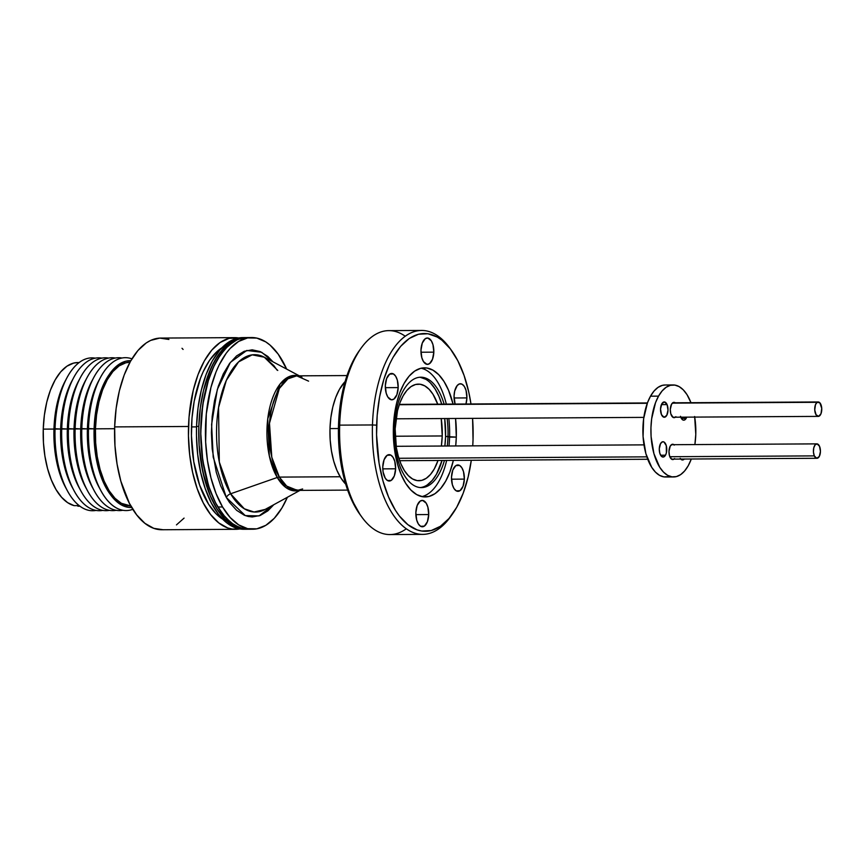 <?xml version="1.0" encoding="UTF-8"?>
<svg xmlns="http://www.w3.org/2000/svg" width="865" height="865" viewBox="0 0 865 865"><rect width="100%" height="100%" fill="white"/><g stroke="black" fill="none" stroke-linecap="round" stroke-linejoin="round"><path stroke-width="1.3" d="M247.498 337.577L238.362 339.264L233.907 341.48L225.441 348.53L217.818 358.834L214.412 365.095L208.595 379.519L202.734 404.842L200.734 432.63L202.756 460.483L208.638 486L214.466 500.63L217.872 506.998A95.842 46.797 89.7 0 0 248.082 529.25A95.842 46.797 -90.3 0 1 244.536 528.991L242.524 529.002A95.842 46.797 89.7 0 0 246.082 529.261A95.842 46.797 -90.3 0 1 198.82 426.413L199.134 445.194L201.231 463.521L205.027 480.691L210.379 496.056L217.083 508.998L224.878 519.043L233.474 525.801L237.962 527.855L244.536 528.991A95.842 46.797 -90.3 0 1 200.745 430.035A95.842 46.797 -90.3 0 1 246.979 337.577A95.842 46.797 89.7 0 0 203.372 400.884A95.842 46.797 89.7 0 0 217.872 506.998L222.554 506.966A95.842 46.797 -90.3 0 1 208.054 400.863A95.842 46.797 -90.3 0 1 251.661 337.545A95.842 46.797 -90.3 0 1 281.882 359.797A95.842 46.797 -90.3 0 1 286.639 369.085L278.184 354.131L270.096 345.146L265.771 341.902L256.764 338.085L247.595 337.934L238.599 341.448L230.122 348.498L226.187 353.266L219.094 365.073L216.012 371.982L210.93 387.52L206.313 413.924L205.643 442.004L207.449 460.461L210.963 477.869L216.066 493.58L222.554 506.966L217.872 506.998L225.506 517.562L233.983 524.893L242.989 528.71L247.574 529.25M244.838 529.239L235.68 527.866L226.825 522.871L218.585 514.426L211.298 502.879L205.243 488.649L200.648 472.312L197.685 454.471L196.474 435.83L196.55 426.423L198.82 426.413L200.302 407.902L203.524 390.375L211.33 367.365L218.218 355.093L226.165 345.827L234.847 339.923L239.367 338.312L245.984 337.599L239.367 338.312L230.425 342.432L222.078 350.055L214.628 360.878L208.368 374.491L203.524 390.375L200.302 407.902L198.82 426.413A95.842 46.797 -90.3 0 1 244.979 337.588A95.842 46.797 89.7 0 0 198.745 430.046A95.842 46.797 89.7 0 0 242.524 529.002L247.12 529.229L237.962 527.855L233.474 525.801L224.878 519.043L217.083 508.998L210.379 496.056L202.918 472.301L199.134 445.194L198.82 426.413L196.55 426.423A95.842 46.797 89.7 0 0 243.8 529.272L252.775 529.218A95.842 46.797 -90.3 0 1 222.554 506.966L230.187 517.529L238.675 524.86L247.671 528.677L256.84 528.829L265.836 525.314L274.313 518.265L281.936 507.96L287.375 497.278A95.842 46.797 -90.3 0 1 252.775 529.218M249.12 529.218L239.973 527.845L231.106 522.838L222.867 514.405L215.58 502.846L209.525 488.628L204.929 472.29L201.967 454.449L200.756 435.809L201.35 417.071L203.718 398.96L207.762 382.168L213.341 367.355L220.229 355.082L228.165 345.816L236.848 339.913L241.367 338.302L247.022 337.577M817.155 402.301L672.343 403.133L817.155 402.301A7.212 3.514 -90.3 0 1 818.204 401.966A7.212 3.514 -90.3 0 1 821.718 408.075A7.212 3.514 -90.3 0 1 819.328 416.054A7.212 3.514 -90.3 0 1 818.279 416.389A7.212 3.514 -90.3 0 1 814.765 410.28A7.212 3.514 -90.3 0 1 817.155 402.301L815.479 404.658L814.744 409.956L816.063 414.789L818.647 416.346L821.004 413.697L821.739 408.399L819.847 402.787L817.155 402.301M647.29 403.285L399.241 404.712L647.29 403.285M814.322 455.887A7.212 3.514 -90.3 0 1 813.695 448.146A7.212 3.514 -90.3 0 1 816.884 443.875A7.212 3.514 -90.3 0 1 819.523 446.275A7.212 3.514 -90.3 0 1 820.15 454.006A7.212 3.514 -90.3 0 1 816.971 458.288A7.212 3.514 -90.3 0 1 814.322 455.887L669.813 456.72L814.322 455.887L816.765 458.277L819.296 456.45L820.442 451.476L819.523 446.275L817.09 443.886L815.1 444.88L813.738 447.962L813.446 452.092L814.322 455.887M398.873 458.277L646.869 456.85L398.873 458.277M279.341 477.102L340.15 476.756L279.341 477.102L286.672 486.098L297.398 490.401A57.274 27.972 89.7 0 1 279.341 477.102A5.363 3.59 -30.5 0 0 277.254 477.48A5.363 3.59 149.5 0 1 279.341 477.102A57.274 27.972 89.7 0 1 270.68 413.686A57.274 27.972 89.7 0 1 296.738 375.853L287.926 378.827L279.363 388.471L269.48 423.223L271.794 457.207L279.341 477.102M299.095 490.39L285.991 487.601L277.254 477.48A57.75 28.199 -90.3 0 1 269.177 410.064A57.75 28.199 -90.3 0 1 298.436 375.843L289.418 376.48L280.011 384.114L267.739 418.833L269.307 455.877L277.254 477.48L230.609 493.785L277.254 477.48A57.75 28.199 -90.3 0 0 299.095 490.39M277.762 370.447L264.301 357.213A78.683 38.428 89.7 0 0 220.629 397.392A78.683 38.428 89.7 0 0 230.609 493.785L244.319 508.771L254.04 512.004L265.177 509.409L300.004 490.379M273.816 504.684L259.089 515.886L245.303 515.616L226.36 497.548A5.363 3.59 149.5 0 1 230.609 493.785A5.363 3.59 -30.5 0 0 226.36 497.548L229.571 502.489L236.632 510.328L244.287 515.216L248.255 516.481L252.256 516.956L260.214 515.475L267.869 510.847L273.816 504.684M272.994 361.84L267.804 356.434L260.149 351.558L252.18 349.817L244.222 351.287L236.567 355.915L229.517 363.527L223.332 373.81L218.261 386.396L214.498 400.776L212.185 416.411L211.406 432.705L212.195 449.022L216.239 472.182L220.694 485.871L226.36 497.548L213.19 457.109L211.601 424.488L217.32 389.434L230.382 362.381L246.752 350.466L261.684 352.271L272.994 361.84M276.995 370.036L273.783 365.527L264.301 357.213L252.169 354.845L238.556 361.916L226.295 380.449L218.542 407.631L219.31 462.04L230.609 493.785A78.683 38.428 89.7 0 0 265.177 509.409M308.589 381.151L296.738 375.853L346.995 375.561M674.03 459.11A7.666 3.741 -90.3 0 1 672.754 459.575A7.666 3.741 -90.3 0 1 669.218 454.59A7.666 3.741 -90.3 0 1 670.234 446.102L672.224 444.296L674.365 445.064M675.9 416.681L674.527 417.622L673.067 417.395L670.786 413.794L670.288 409.448L671.554 404.204A7.666 3.741 -90.3 0 1 673.986 402.344A7.666 3.741 -90.3 0 1 675.262 402.798M667.088 404.593L661.401 404.625L667.088 404.593L668.007 410.161L666.742 415.405L664.028 417.254L661.466 414.616A7.666 3.741 -90.3 0 1 660.849 406.42A7.666 3.741 -90.3 0 1 664.234 401.933A7.666 3.741 -90.3 0 1 667.088 404.593A7.666 3.741 -90.3 0 1 667.693 412.789A7.666 3.741 -90.3 0 1 664.32 417.265A7.666 3.741 -90.3 0 1 661.466 414.616L660.536 409.037L661.801 403.804L664.515 401.955L667.088 404.593M665.499 455.195A7.666 3.741 -90.3 0 1 663.066 457.066A7.666 3.741 -90.3 0 1 659.53 452.081A7.666 3.741 -90.3 0 1 660.546 443.594L662.525 441.788L663.985 442.004L666.266 445.616L666.385 452.838L665.499 455.195L663.52 457.001L661.368 456.244L659.779 453.184L659.281 448.838L660.546 443.594A7.666 3.741 -90.3 0 1 662.979 441.734A7.666 3.741 -90.3 0 1 666.515 446.718A7.666 3.741 -90.3 0 1 665.499 455.195L660.622 455.228L665.499 455.195M684.291 459.055A7.666 3.741 -90.3 0 1 682.507 459.985A7.666 3.741 -90.3 0 1 680.723 459.066M683.75 420.185L683.761 420.185A7.666 3.741 -90.3 0 0 686.194 418.325L686.724 417.146A7.666 3.741 -90.3 0 1 686.194 418.325L681.317 418.357L686.194 418.325L684.215 420.131L682.755 419.914L680.474 416.303M673.111 384.957L665.077 385.001A46.007 22.468 89.7 0 0 650.512 396.181A46.007 22.468 89.7 0 0 644.371 447.108A46.007 22.468 89.7 0 0 665.607 477.004L673.64 476.961A46.007 22.468 -90.3 0 1 652.394 447.054A46.007 22.468 -90.3 0 1 658.535 396.138L650.512 396.181L658.535 396.138A46.007 22.468 -90.3 0 1 673.111 384.957A46.007 22.468 -90.3 0 1 690.973 402.701L687.026 394.678L683.285 389.856L679.155 386.623L674.808 385.076L670.407 385.303L666.126 387.282L662.114 390.948L658.535 396.138L655.529 402.668L651.669 418.714L650.956 427.591L651.096 436.609L653.929 453.649L659.714 467.241L663.455 472.063L667.585 475.296L671.932 476.842L676.333 476.615L680.614 474.636L684.626 470.971L688.205 465.781A46.007 22.468 -90.3 0 1 673.64 476.961M694.725 417.092A46.007 22.468 -90.3 0 1 694.887 444.578L695.784 434.327L694.638 416.508M691.297 459.012A46.007 22.468 -90.3 0 1 688.205 465.781L691.297 459.012M674.592 458.58L673.208 459.52L671.748 459.304L669.467 455.693L668.98 451.346L670.234 446.102A7.666 3.741 -90.3 0 1 672.667 444.242A7.666 3.741 -90.3 0 1 673.943 444.697M675.349 417.211A7.666 3.741 -90.3 0 1 674.073 417.676A7.666 3.741 -90.3 0 1 670.537 412.692A7.666 3.741 -90.3 0 1 671.554 404.204L673.532 402.398L675.684 403.155M684.345 458.98L682.226 459.964L680.193 458.364M665.174 385.001L662.385 385.347L658.092 387.336L654.081 390.991L650.512 396.181L647.507 402.722L643.636 418.757L643.073 436.652L645.896 453.693L651.691 467.284L655.432 472.106L659.552 475.35L663.898 476.885L668.299 476.658M683.761 420.185A7.666 3.741 -90.3 0 1 680.766 417.179M196.539 426.888L191.511 426.921A89.7 43.801 89.7 0 0 222.835 519.292L215.893 513.626L208.595 504.219L199.653 485.168L193.76 461.661L191.446 435.722L191.998 418.184L194.203 401.23L200.442 378.319L203.21 371.658L209.665 360.164L217.093 351.493L221.851 347.817A89.7 43.801 89.7 0 0 191.511 426.921L196.539 426.888M162.944 529.715L153.786 528.342L144.931 523.336L136.692 514.902L129.404 503.344L120.851 481.178L117.056 464.008L114.969 445.68L114.656 426.899L188.516 426.477L114.656 426.899A95.842 46.797 89.7 0 0 161.906 529.748L235.777 529.315A95.842 46.797 -90.3 0 1 188.516 426.477A95.842 46.797 -90.3 0 1 234.674 337.642A95.842 46.797 -90.3 0 1 238.686 337.977L229.063 338.366L220.121 342.497L211.774 350.12L204.324 360.943L198.063 374.556L193.219 390.429L189.035 417.135L188.451 435.874L189.662 454.525L192.614 472.355L197.22 488.703L203.275 502.922L210.563 514.47L218.791 522.914L227.657 527.92L232.22 529.066L239.789 528.947A95.842 46.797 -90.3 0 1 235.777 529.315M114.602 428.716L95.442 428.835A71.838 35.076 89.7 0 0 130.799 505.928L121.414 503.333L114.969 498.272L109.12 490.736L104.103 481.037L100.091 469.522L97.237 456.644L95.669 442.912L95.442 428.835L96.545 414.951L98.967 401.814L102.589 389.91L107.282 379.703L112.872 371.593L119.132 365.884L125.825 362.792L129.966 362.251A71.838 35.076 89.7 0 0 95.442 428.835L114.602 428.716M109.779 493.677A71.838 35.076 -90.3 0 1 94.101 428.835L94.674 428.716L94.101 428.835A71.838 35.076 89.7 0 0 109.325 493.061L110.233 494.337A73.417 35.843 -90.3 0 1 94.674 428.716A73.417 35.843 -90.3 0 1 109.541 374.069A73.417 35.843 -90.3 0 1 130.842 360.694L125.728 361.235L118.883 364.392L112.482 370.231L106.773 378.513L101.983 388.947L98.275 401.111L95.81 414.54L94.674 428.716L94.912 443.107L96.512 457.142L99.421 470.3L103.519 482.065L108.655 491.98L114.634 499.667L121.208 504.846L128.15 507.301L131.685 507.474A73.417 35.843 -90.3 0 1 110.233 494.337M100.102 489.147A71.838 35.076 -90.3 0 1 87.408 428.878L94.101 428.835L88.511 428.521A76.444 37.325 89.7 0 0 132.799 509.312A76.444 37.325 -90.3 0 1 101.032 490.898A76.444 37.325 -90.3 0 1 88.511 428.521L87.408 428.878A71.838 35.076 89.7 0 0 99.172 487.503L101.032 490.898M93.409 489.179A71.838 35.076 -90.3 0 1 80.715 428.921L87.408 428.878L81.818 428.564A76.444 37.325 89.7 0 0 122.852 510.264A76.444 37.325 -90.3 0 1 94.339 490.942A76.444 37.325 -90.3 0 1 81.818 428.564L80.715 428.921A71.838 35.076 89.7 0 0 92.479 487.546L94.339 490.942M86.716 489.222A71.838 35.076 -90.3 0 1 74.022 428.954L80.715 428.921L75.136 428.597A76.444 37.325 89.7 0 0 116.169 510.307A76.444 37.325 -90.3 0 1 87.646 490.974A76.444 37.325 -90.3 0 1 75.136 428.597L74.022 428.954A71.838 35.076 89.7 0 0 85.786 487.579L87.646 490.974M80.023 489.255A71.838 35.076 -90.3 0 1 67.34 428.997L74.022 428.954L68.443 428.64A76.444 37.325 89.7 0 0 109.477 510.339A76.444 37.325 -90.3 0 1 80.953 491.017A76.444 37.325 -90.3 0 1 68.443 428.64L67.34 428.997A71.838 35.076 89.7 0 0 79.093 487.622L80.953 491.017M73.33 489.298A71.838 35.076 -90.3 0 1 60.647 429.029L67.34 428.997L61.75 428.672A76.444 37.325 89.7 0 0 102.784 510.382A76.444 37.325 -90.3 0 1 74.26 491.05A76.444 37.325 -90.3 0 1 61.75 428.672L60.647 429.029A71.838 35.076 89.7 0 0 72.411 487.655L74.26 491.05M66.648 489.331A71.838 35.076 -90.3 0 1 53.954 429.072L60.647 429.029L55.057 428.716A76.444 37.325 89.7 0 0 96.091 510.415A76.444 37.325 -90.3 0 1 67.578 491.093A76.444 37.325 -90.3 0 1 55.057 428.716L53.954 429.072A71.838 35.076 89.7 0 0 65.718 487.698L67.578 491.093M77.882 506.209L77.893 505.625L77.882 506.209L79.948 506.198L77.882 506.209A71.838 35.076 89.7 0 0 78.672 506.22L79.969 506.22M74.141 505.647L79.191 505.625L74.141 505.647L67.643 502.662L61.534 497.224L56.02 489.536L51.305 479.87L47.553 468.56L44.904 456.039L43.455 442.739L43.25 429.127A71.838 35.076 89.7 0 0 74.141 505.647M79.148 362.543L77.85 362.543A71.838 35.076 89.7 0 0 43.25 429.127L53.954 429.072L43.25 429.127L44.364 415.254L46.775 402.117L50.397 390.212L55.101 380.005L60.68 371.896L66.94 366.187L73.633 363.095L78.001 362.543M66.919 377.8A76.444 37.325 -90.3 0 1 95.215 358.153A76.444 37.325 89.7 0 0 55.057 428.716A76.444 37.325 -90.3 0 1 66.919 377.8L65.102 381.227A71.838 35.076 89.7 0 0 53.954 429.072A71.838 35.076 -90.3 0 1 66.01 379.573M73.612 377.767A76.444 37.325 -90.3 0 1 101.908 358.121A76.444 37.325 89.7 0 0 61.75 428.672A76.444 37.325 -90.3 0 1 73.612 377.767L71.795 381.184A71.838 35.076 89.7 0 0 60.647 429.029A71.838 35.076 -90.3 0 1 72.703 379.53M80.304 377.724A76.444 37.325 -90.3 0 1 108.601 358.078A76.444 37.325 89.7 0 0 68.443 428.64A76.444 37.325 -90.3 0 1 80.304 377.724L78.488 381.151A71.838 35.076 89.7 0 0 67.34 428.997A71.838 35.076 -90.3 0 1 79.396 379.497M86.997 377.691A76.444 37.325 -90.3 0 1 115.294 358.034A76.444 37.325 89.7 0 0 75.136 428.597A76.444 37.325 -90.3 0 1 86.997 377.691L85.181 381.108A71.838 35.076 89.7 0 0 74.022 428.954A71.838 35.076 -90.3 0 1 86.089 379.454M93.68 377.648A76.444 37.325 -90.3 0 1 121.976 358.002A76.444 37.325 89.7 0 0 81.818 428.564A76.444 37.325 -90.3 0 1 93.68 377.648L91.863 381.065A71.838 35.076 89.7 0 0 80.715 428.921A71.838 35.076 -90.3 0 1 92.771 379.421M100.372 377.616A76.444 37.325 -90.3 0 1 131.934 358.845A76.444 37.325 89.7 0 0 88.511 428.521A76.444 37.325 -90.3 0 1 100.372 377.616L98.556 381.032A71.838 35.076 89.7 0 0 87.408 428.878A71.838 35.076 -90.3 0 1 99.464 379.378M109.541 374.069L108.655 375.356A71.838 35.076 89.7 0 0 94.101 428.835A71.838 35.076 -90.3 0 1 109.087 374.74M184.072 518.113L176.46 524.893M234.674 337.642L160.804 338.074A95.842 46.797 89.7 0 0 114.656 426.899L116.137 408.388L119.359 390.85L124.192 374.978L130.453 361.365L137.913 350.541L146.261 342.918L150.672 340.41L159.766 338.096L168.924 339.469M182.007 348.281L183.099 349.438M251.661 337.545L242.697 337.599A95.842 46.797 89.7 0 0 196.55 426.423L198.031 407.912L201.253 390.385L206.086 374.502L212.347 360.889L219.807 350.065L228.155 342.454L237.086 338.323L242.741 337.599M398.181 387.596A13.191 6.444 -90.3 0 1 391.823 399.814A13.191 6.444 -90.3 0 1 385.325 385.671L386.633 378.524L389.672 374.113L393.413 373.918L395.662 376.232L397.327 380.124L398.181 387.596L396.862 394.743L393.824 399.154L391.337 399.781L387.834 397.035L386.179 393.132L385.325 385.671A13.191 6.444 -90.3 0 1 391.672 373.442A13.191 6.444 -90.3 0 1 398.181 387.596L385.336 387.671L398.181 387.596M395.629 468.798A13.191 6.444 -90.3 0 1 389.272 481.026A13.191 6.444 -90.3 0 1 382.773 466.873L384.082 459.726L387.12 455.314L390.861 455.12L393.11 457.434L394.775 461.326L395.629 468.798L394.31 475.945L391.272 480.356L387.542 480.551L385.282 478.237L383.098 471.976L382.773 466.873A13.191 6.444 -90.3 0 1 389.12 454.644A13.191 6.444 -90.3 0 1 395.629 468.798L382.784 468.873L395.629 468.798M428.716 514.556A13.191 6.444 -90.3 0 1 422.358 526.785A13.191 6.444 -90.3 0 1 415.86 512.631L417.168 505.484L420.206 501.073L422.704 500.446L426.196 503.192L427.861 507.095L428.716 514.556L427.397 521.703L424.369 526.115L420.628 526.309L418.368 523.995L416.714 520.103L415.86 512.631A13.191 6.444 -90.3 0 1 422.207 500.413A13.191 6.444 -90.3 0 1 428.716 514.556L415.87 514.632L428.716 514.556M464.354 479.113A13.191 6.444 -90.3 0 1 458.007 491.342A13.191 6.444 -90.3 0 1 451.498 477.188L452.817 470.041L455.844 465.63L459.585 465.435L461.845 467.749L463.499 471.641L464.354 479.113L463.045 486.26L460.007 490.671L456.266 490.866L454.017 488.552L452.352 484.66L451.498 477.188A13.191 6.444 -90.3 0 1 457.855 464.959A13.191 6.444 -90.3 0 1 464.354 479.113L451.508 479.188L464.354 479.113M466.905 397.911A13.191 6.444 -90.3 0 1 465.954 403.998L466.905 397.911L454.06 397.986L466.905 397.911L466.051 390.439L464.397 386.547L462.137 384.233L459.629 383.855L457.25 385.476L454.698 391.023L454.049 395.975A13.191 6.444 -90.3 0 1 460.407 383.757A13.191 6.444 -90.3 0 1 466.905 397.911M455.087 404.063A13.191 6.444 -90.3 0 1 454.049 395.975L455.087 404.063M433.819 352.152A13.191 6.444 -90.3 0 1 427.461 364.37A13.191 6.444 -90.3 0 1 420.963 350.217L422.271 343.081L425.31 338.669L427.807 338.031L431.3 340.788L432.965 344.681L433.819 352.152L432.5 359.289L429.473 363.7L426.975 364.338L423.472 361.581L421.817 357.688L420.963 350.217A13.191 6.444 -90.3 0 1 427.31 337.999A13.191 6.444 -90.3 0 1 433.819 352.152L420.974 352.228L433.819 352.152M451.389 350.26L449.541 347.73A101.973 49.792 89.7 0 0 372.469 424.953L376.643 425.158A98.902 48.299 -90.3 0 1 451.389 350.26A98.902 48.299 -90.3 0 1 470.971 403.966L468.808 392.267L464.062 375.41L457.812 360.727L450.297 348.811L441.799 340.096L437.279 337.058L427.937 333.749L418.476 334.236L409.253 338.496L400.636 346.357L392.948 357.526L389.542 364.219L383.79 379.508L379.616 396.83L377.172 415.524L376.567 434.857L379.119 463.456L383.044 481.178L388.569 497.018L395.478 510.382L399.381 515.972L407.88 524.677L417.027 529.845L421.742 531.034L431.203 530.548L440.415 526.288L449.043 518.427L456.731 507.258L463.197 493.201L468.181 476.82L471.295 460.277A98.902 48.299 -90.3 0 1 452.33 514.21A98.902 48.299 -90.3 0 1 401.068 518.038A98.902 48.299 -90.3 0 1 376.643 425.158L372.469 424.953A101.973 49.792 -90.3 0 1 421.579 330.441A101.973 49.792 -90.3 0 1 450.46 349.028M472.582 418.379A98.902 48.299 -90.3 0 1 473.036 439.625L472.582 418.379M361.029 348.238L359.202 350.79A98.902 48.299 89.7 0 0 338.507 425.375L339.686 425.137A101.973 49.792 -90.3 0 1 361.029 348.238A101.973 49.792 -90.3 0 1 405.22 336.215M420.206 487.568A55.198 26.956 89.7 0 0 442.037 460.45L436.479 474.215L432.186 480.443L427.375 484.832M444.87 446.016A55.198 26.956 89.7 0 0 445.583 436.468L447.994 436.447A55.198 26.956 -90.3 0 1 447.281 446.005A55.198 26.956 -90.3 0 0 447.994 436.447L449.584 437.149A64.561 31.518 89.7 0 0 448.838 418.509A64.561 31.518 89.7 0 1 449.584 437.149L456.298 437.117A64.561 31.518 -90.3 0 1 455.714 445.951L456.298 437.117L445.583 436.468A55.198 26.956 89.7 0 0 444.707 418.53L445.583 436.468L444.87 446.016M444.437 460.429A55.198 26.956 -90.3 0 1 421.406 487.611A55.198 26.956 -90.3 0 1 394.191 428.37A55.198 26.956 -90.3 0 1 414.649 378.697A55.198 26.956 -90.3 0 1 444.113 404.128A55.198 26.956 -90.3 0 0 420.768 377.205A55.198 26.956 -90.3 0 0 394.191 428.37L393.359 428.305L394.191 428.37A55.198 26.956 -90.3 0 0 413.286 485.103A55.198 26.956 -90.3 0 0 444.437 460.429M446.329 404.117A64.561 31.518 89.7 0 0 421.114 368.22A64.561 31.518 89.7 0 1 446.329 404.117M447.118 418.519A55.198 26.956 -90.3 0 1 447.994 436.447A55.198 26.956 -90.3 0 0 447.118 418.519M421.85 496.596A64.561 31.518 89.7 0 0 446.654 460.418A64.561 31.518 89.7 0 1 421.85 496.596M449 445.994A64.561 31.518 89.7 0 0 449.584 437.149A64.561 31.518 89.7 0 1 449 445.994M453.368 460.385A64.561 31.518 -90.3 0 1 425.212 496.943A64.561 31.518 -90.3 0 1 393.38 427.667L394.375 415.2L396.548 403.393L399.803 392.699L404.02 383.53L409.048 376.232L414.67 371.107L420.682 368.328L426.867 368.003L432.965 370.166L438.75 374.718L443.994 381.476L448.513 390.202L453.044 404.074A64.561 31.518 -90.3 0 0 424.466 367.83A64.561 31.518 -90.3 0 0 393.38 427.667L393.586 440.317L395.002 452.665L397.554 464.235L401.165 474.582L405.674 483.297L410.929 490.066L416.714 494.618L422.812 496.769L428.997 496.456L435.009 493.677L440.631 488.541L445.648 481.254L449.876 472.085L453.368 460.385M421.579 330.441L388.796 330.625A101.973 49.792 89.7 0 0 339.686 425.137L372.469 424.953L339.686 425.137A101.973 49.792 89.7 0 0 389.964 534.559L422.747 534.375A101.973 49.792 -90.3 0 1 372.469 424.953A101.973 49.792 89.7 0 0 397.651 520.708A101.973 49.792 89.7 0 0 450.514 516.762L452.33 514.21M329.987 428.586L338.431 428.532L329.987 428.586L330.873 417.503L332.798 407.015L335.696 397.511L339.437 389.369L345.113 381.552A57.349 28.004 89.7 0 0 329.987 428.586A57.349 28.004 89.7 0 0 345.708 484.141L340.907 477.999L336.896 470.257L333.695 461.067L331.425 450.784L330.171 439.82L329.987 428.586M442.22 435.96A48.299 23.582 -90.3 0 1 441.377 446.037L442.22 435.96L395.186 436.23L442.22 435.96A48.299 23.582 -90.3 0 0 441.215 418.552L442.22 435.96M438.014 460.472A48.299 23.582 -90.3 0 1 418.963 480.724A48.299 23.582 -90.3 0 1 395.143 428.889A48.299 23.582 -90.3 0 1 418.401 384.125A48.299 23.582 -90.3 0 1 437.69 404.16L433.019 394.332L429.094 389.272L424.758 385.866L420.195 384.255L415.578 384.493L411.07 386.568L406.864 390.407L403.112 395.867L399.954 402.722L397.511 410.724L395.143 428.889L396.354 447.594L398.268 456.255L400.971 463.986L404.344 470.517L408.28 475.577L412.605 478.983L417.168 480.594L421.796 480.367L426.294 478.28L430.5 474.442L434.262 468.981L438.014 460.472M360.186 514.783L350.422 497.245L344.908 481.394L339.675 454.32L338.431 435.084L340.032 406.269L343.362 388.18L351.406 364.446L359.235 350.757M451.422 515.454A101.973 49.792 -90.3 0 1 422.747 534.375M472.744 445.853L473.036 439.625A98.902 48.299 -90.3 0 1 472.744 445.853M455.563 418.476L456.298 437.117A64.561 31.518 -90.3 0 0 455.563 418.476M430.575 383.108L435.063 388.893L438.933 396.354L441.712 404.139A55.198 26.956 89.7 0 0 419.568 377.27M425.623 379.216L420.412 377.367M406.323 528.785A101.973 49.792 -90.3 0 1 362.003 517.27A101.973 49.792 -90.3 0 1 339.686 425.137L338.507 425.375A98.902 48.299 89.7 0 0 360.154 514.74A98.902 48.299 89.7 0 0 361.073 515.972M818.268 416.389L672.797 417.222M643.82 417.384L395.997 418.811M818.204 401.966L672.711 402.809M647.409 402.949L399.36 404.387M816.874 443.875L671.391 444.707M643.982 444.87L396.148 446.297M816.949 458.288L671.478 459.12M647.734 459.261L399.684 460.688M302.631 488.952L297.398 490.401L347.654 490.109M264.301 357.213L299.344 375.843M301.982 377.248L296.738 375.853M362.003 517.27L360.154 514.74"/></g></svg>
